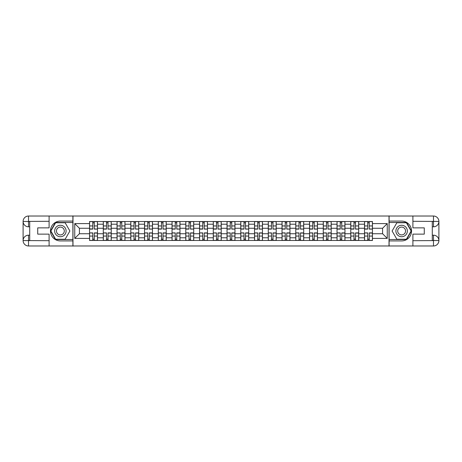 <?xml version="1.0" encoding="UTF-8"?>
<svg xmlns="http://www.w3.org/2000/svg" width="462" height="462" viewBox="0 0 462 462"><rect width="100%" height="100%" fill="white"/><g stroke="black" fill="none" stroke-linecap="round" stroke-linejoin="round"><path stroke-width="0.69" d="M46.72 245.98L415.28 245.98M415.28 216.02L46.72 216.02M103.297 240.477L103.297 224.214L97.482 224.214L97.482 240.477M97.482 224.214L97.482 221.523M103.297 224.214L103.297 221.523M111.232 221.523L111.232 240.477M117.048 240.477L117.048 221.523M124.977 221.523L124.977 240.477M130.798 240.477L130.798 221.523M138.727 221.523L138.727 240.477M144.542 240.477L144.542 221.523M152.477 221.523L152.477 240.477M158.293 240.477L158.293 221.523M166.222 221.523L166.222 240.477M172.043 240.477L172.043 221.523M179.972 221.523L179.972 240.477M185.788 240.477L185.788 221.523M193.722 221.523L193.722 240.477M199.538 240.477L199.538 221.523M207.467 221.523L207.467 240.477M213.288 240.477L213.288 221.523M221.217 221.523L221.217 240.477M227.033 240.477L227.033 221.523M234.967 221.523L234.967 240.477M240.783 240.477L240.783 221.523M248.712 221.523L248.712 240.477M254.533 240.477L254.533 221.523M262.462 221.523L262.462 240.477M268.278 240.477L268.278 221.523M276.212 221.523L276.212 240.477M282.028 240.477L282.028 221.523M289.957 221.523L289.957 240.477M295.778 240.477L295.778 221.523M303.707 221.523L303.707 240.477M309.523 240.477L309.523 221.523M317.458 221.523L317.458 240.477M323.273 240.477L323.273 221.523M331.202 221.523L331.202 240.477M337.023 240.477L337.023 221.523M344.952 221.523L344.952 240.477M350.768 240.477L350.768 221.523M358.703 221.523L358.703 240.477M364.518 240.477L364.518 221.523M364.518 233.732L358.703 233.732M350.768 233.732L344.952 233.732M337.023 233.732L331.202 233.732M323.273 233.732L317.458 233.732M309.523 233.732L303.707 233.732M295.778 233.732L289.957 233.732M282.028 233.732L276.212 233.732M268.278 233.732L262.462 233.732M254.533 233.732L248.712 233.732M240.783 233.732L234.967 233.732M227.033 233.732L221.217 233.732M213.288 233.732L207.467 233.732M199.538 233.732L193.722 233.732M185.788 233.732L179.972 233.732M172.043 233.732L166.222 233.732M158.293 233.732L152.477 233.732M144.542 233.732L138.727 233.732M130.798 233.732L124.977 233.732M117.048 233.732L111.232 233.732M103.297 233.732L97.482 233.732M364.518 228.268L358.703 228.268M350.768 228.268L344.952 228.268M337.023 228.268L331.202 228.268M323.273 228.268L317.458 228.268M309.523 228.268L303.707 228.268M295.778 228.268L289.957 228.268M282.028 228.268L276.212 228.268M268.278 228.268L262.462 228.268M254.533 228.268L248.712 228.268M240.783 228.268L234.967 228.268M227.033 228.268L221.217 228.268M213.288 228.268L207.467 228.268M199.538 228.268L193.722 228.268M185.788 228.268L179.972 228.268M172.043 228.268L166.222 228.268M158.293 228.268L152.477 228.268M144.542 228.268L138.727 228.268M130.798 228.268L124.977 228.268M117.048 228.268L111.232 228.268M103.297 228.268L97.482 228.268M79.418 233.732L89.553 233.732L89.553 228.268L79.418 228.268L79.418 233.732L74.746 238.404L74.746 223.596L89.553 223.596L89.553 228.268M372.447 228.268L372.447 233.732L382.582 233.732L382.582 228.268L372.447 228.268L372.447 221.523L89.553 221.523L89.553 223.596M372.447 223.596L387.254 223.596L387.254 238.404L372.447 238.404L372.447 233.732M89.553 233.732L89.553 240.477L372.447 240.477L372.447 238.404M89.553 238.404L74.746 238.404M389.016 246.113L389.016 215.887M72.984 246.113L72.984 215.887M94.265 239.154L92.77 239.154M92.77 222.846L94.265 222.846M108.016 239.154L106.514 239.154M106.514 222.846L108.016 222.846M121.76 239.154L120.264 239.154M120.264 222.846L121.76 222.846M135.51 239.154L134.015 239.154M134.015 222.846L135.51 222.846M149.261 239.154L147.759 239.154M147.759 222.846L149.261 222.846M163.005 239.154L161.509 239.154M161.509 222.846L163.005 222.846M176.755 239.154L175.26 239.154M175.26 222.846L176.755 222.846M190.506 239.154L189.004 239.154M189.004 222.846L190.506 222.846M204.25 239.154L202.754 239.154M202.754 222.846L204.25 222.846M218 239.154L216.505 239.154M216.505 222.846L218 222.846M231.751 239.154L230.249 239.154M230.249 222.846L231.751 222.846M245.495 239.154L244 239.154M244 222.846L245.495 222.846M259.246 239.154L257.75 239.154M257.75 222.846L259.246 222.846M272.996 239.154L271.494 239.154M271.494 222.846L272.996 222.846M286.74 239.154L285.245 239.154M285.245 222.846L286.74 222.846M300.491 239.154L298.995 239.154M298.995 222.846L300.491 222.846M314.241 239.154L312.739 239.154M312.739 222.846L314.241 222.846M327.985 239.154L326.49 239.154M326.49 222.846L327.985 222.846M341.736 239.154L340.24 239.154M340.24 222.846L341.736 222.846M355.486 239.154L353.984 239.154M353.984 222.846L355.486 222.846M369.23 239.154L367.735 239.154M367.735 222.846L369.23 222.846M74.746 223.596L79.418 228.268M382.582 233.732L387.254 238.404M382.582 228.268L387.254 223.596M94.265 228.921L97.436 229.106L94.265 229.106L94.265 221.616L97.436 221.616L95.674 221.616M97.436 228.921L97.436 221.616M92.77 222.759L94.265 222.759M91.355 221.616L89.593 221.616L89.593 229.106L92.77 229.106L92.77 221.616L91.488 221.616M89.593 221.616L95.542 221.616M92.77 233.079L89.593 232.894L92.77 232.894L92.77 240.384L89.593 240.384L91.355 240.384M89.593 233.079L89.593 240.384M94.265 239.241L92.77 239.241M95.674 240.384L97.436 240.384L97.436 232.894L94.265 232.894L94.265 240.384L95.542 240.384M97.436 240.384L91.488 240.384M108.016 228.921L111.186 229.106L108.016 229.106L108.016 221.616L111.186 221.616L109.425 221.616M111.186 228.921L111.186 221.616M106.514 222.759L108.016 222.759M105.105 221.616L103.344 221.616L103.344 229.106L106.514 229.106L106.514 221.616L105.238 221.616M103.344 221.616L109.292 221.616M121.76 228.921L124.936 229.106L121.76 229.106L121.76 221.616L124.936 221.616L123.175 221.616M124.936 228.921L124.936 221.616M120.264 222.759L121.76 222.759M118.855 221.616L117.094 221.616L117.094 229.106L120.264 229.106L120.264 221.616L118.988 221.616M117.094 221.616L123.042 221.616M29.712 226.813L28.523 226.813A5.423 5.423 0 0 1 23.1 221.437A5.423 5.423 0 0 1 28.523 216.02L72.892 216.02L72.892 221.084L60.378 221.084A9.916 9.916 0 0 0 50.462 231A9.916 9.916 0 0 0 60.378 240.916L72.892 240.916L72.892 245.98L28.523 245.98A5.423 5.423 0 0 1 23.1 240.563A5.423 5.423 0 0 1 28.523 235.187L29.712 235.187M72.892 240.916L72.892 221.084M49.099 216.02L49.099 227.87L37.728 227.87L37.728 234.13L49.099 234.13L49.099 245.98M28.523 226.813A5.423 5.423 0 0 1 23.1 221.437L28.523 221.523L28.523 226.813A5.423 5.423 0 0 1 23.1 221.437L23.1 240.563L49.099 240.696M28.523 240.696L28.523 245.98A5.423 5.423 0 0 1 23.1 240.563A5.423 5.423 0 0 1 28.523 235.187L28.523 240.477L29.712 240.477L29.712 221.523L28.523 221.523M72.892 222.493L55.469 222.493L50.56 231L55.469 239.507L72.892 239.507M432.288 235.187L433.477 235.187A5.423 5.423 0 0 1 438.9 240.563A5.423 5.423 0 0 1 433.477 245.98L389.108 245.98L389.108 240.916L401.622 240.916A9.916 9.916 0 0 0 411.538 231A9.916 9.916 0 0 0 401.622 221.084L389.108 221.084L389.108 216.02L433.477 216.02A5.423 5.423 0 0 1 438.9 221.437A5.423 5.423 0 0 1 433.477 226.813L432.288 226.813M389.108 221.084L389.108 240.916M412.901 245.98L412.901 234.13L424.272 234.13L424.272 227.87L412.901 227.87L412.901 216.02M433.477 235.187A5.423 5.423 0 0 1 438.9 240.563L433.477 240.477L433.477 235.187A5.423 5.423 0 0 1 438.9 240.563L438.9 221.437L412.901 221.304M433.477 221.304L433.477 216.02A5.423 5.423 0 0 1 438.9 221.437A5.423 5.423 0 0 1 433.477 226.813L433.477 221.523L432.288 221.523L432.288 240.477L433.477 240.477M389.108 239.507L406.531 239.507L411.44 231L406.531 222.493L389.108 222.493M54.649 231A5.729 5.729 0 0 0 60.378 236.729A5.729 5.729 0 0 0 66.106 231A5.729 5.729 0 0 0 60.378 225.271A5.729 5.729 0 0 0 54.649 231M56.456 231A3.921 3.921 0 0 0 60.378 234.921A3.921 3.921 0 0 0 64.299 231A3.921 3.921 0 0 0 60.378 227.079A3.921 3.921 0 0 0 56.456 231M65.136 222.759L69.895 231L65.136 239.241L55.619 239.241L50.866 231L55.619 222.759L65.136 222.759M395.894 231A5.729 5.729 0 0 0 401.622 236.729A5.729 5.729 0 0 0 407.351 231A5.729 5.729 0 0 0 401.622 225.271A5.729 5.729 0 0 0 395.894 231M397.701 231A3.921 3.921 0 0 0 401.622 234.921A3.921 3.921 0 0 0 405.544 231A3.921 3.921 0 0 0 401.622 227.079A3.921 3.921 0 0 0 397.701 231M406.381 222.759L411.134 231L406.381 239.241L396.864 239.241L392.105 231L396.864 222.759L406.381 222.759M106.514 233.079L103.344 232.894L106.514 232.894L106.514 240.384L103.344 240.384L105.105 240.384M103.344 233.079L103.344 240.384M108.016 239.241L106.514 239.241M109.425 240.384L111.186 240.384L111.186 232.894L108.016 232.894L108.016 240.384L109.292 240.384M111.186 240.384L105.238 240.384M120.264 233.079L117.094 232.894L120.264 232.894L120.264 240.384L117.094 240.384L118.855 240.384M117.094 233.079L117.094 240.384M121.76 239.241L120.264 239.241M123.175 240.384L124.936 240.384L124.936 232.894L121.76 232.894L121.76 240.384L123.042 240.384M124.936 240.384L118.988 240.384M135.51 228.921L138.681 229.106L135.51 229.106L135.51 221.616L138.681 221.616L136.919 221.616M138.681 228.921L138.681 221.616M134.015 222.759L135.51 222.759M132.6 221.616L130.838 221.616L130.838 229.106L134.015 229.106L134.015 221.616L132.733 221.616M130.838 221.616L136.787 221.616M149.261 228.921L152.431 229.106L149.261 229.106L149.261 221.616L152.431 221.616L150.67 221.616M152.431 228.921L152.431 221.616M147.759 222.759L149.261 222.759M146.35 221.616L144.589 221.616L144.589 229.106L147.759 229.106L147.759 221.616L146.483 221.616M144.589 221.616L150.537 221.616M163.005 228.921L166.181 229.106L163.005 229.106L163.005 221.616L166.181 221.616L164.42 221.616M166.181 228.921L166.181 221.616M161.509 222.759L163.005 222.759M160.1 221.616L158.339 221.616L158.339 229.106L161.509 229.106L161.509 221.616L160.233 221.616M158.339 221.616L164.287 221.616M134.015 233.079L130.838 232.894L134.015 232.894L134.015 240.384L130.838 240.384L132.6 240.384M130.838 233.079L130.838 240.384M135.51 239.241L134.015 239.241M136.919 240.384L138.681 240.384L138.681 232.894L135.51 232.894L135.51 240.384L136.787 240.384M138.681 240.384L132.733 240.384M147.759 233.079L144.589 232.894L147.759 232.894L147.759 240.384L144.589 240.384L146.35 240.384M144.589 233.079L144.589 240.384M149.261 239.241L147.759 239.241M150.67 240.384L152.431 240.384L152.431 232.894L149.261 232.894L149.261 240.384L150.537 240.384M152.431 240.384L146.483 240.384M161.509 233.079L158.339 232.894L161.509 232.894L161.509 240.384L158.339 240.384L160.1 240.384M158.339 233.079L158.339 240.384M163.005 239.241L161.509 239.241M164.42 240.384L166.181 240.384L166.181 232.894L163.005 232.894L163.005 240.384L164.287 240.384M166.181 240.384L160.233 240.384M176.755 228.921L179.926 229.106L176.755 229.106L176.755 221.616L179.926 221.616L178.165 221.616M179.926 228.921L179.926 221.616M175.26 222.759L176.755 222.759M173.845 221.616L172.083 221.616L172.083 229.106L175.26 229.106L175.26 221.616L173.978 221.616M172.083 221.616L178.032 221.616M175.26 233.079L172.083 232.894L175.26 232.894L175.26 240.384L172.083 240.384L173.845 240.384M172.083 233.079L172.083 240.384M176.755 239.241L175.26 239.241M178.165 240.384L179.926 240.384L179.926 232.894L176.755 232.894L176.755 240.384L178.032 240.384M179.926 240.384L173.978 240.384M190.506 228.921L193.676 229.106L190.506 229.106L190.506 221.616L193.676 221.616L191.915 221.616M193.676 228.921L193.676 221.616M189.004 222.759L190.506 222.759M187.595 221.616L185.834 221.616L185.834 229.106L189.004 229.106L189.004 221.616L187.728 221.616M185.834 221.616L191.782 221.616M189.004 233.079L185.834 232.894L189.004 232.894L189.004 240.384L185.834 240.384L187.595 240.384M185.834 233.079L185.834 240.384M190.506 239.241L189.004 239.241M191.915 240.384L193.676 240.384L193.676 232.894L190.506 232.894L190.506 240.384L191.782 240.384M193.676 240.384L187.728 240.384M204.25 228.921L207.426 229.106L204.25 229.106L204.25 221.616L207.426 221.616L205.665 221.616M207.426 228.921L207.426 221.616M202.754 222.759L204.25 222.759M201.345 221.616L199.584 221.616L199.584 229.106L202.754 229.106L202.754 221.616L201.478 221.616M199.584 221.616L205.532 221.616M202.754 233.079L199.584 232.894L202.754 232.894L202.754 240.384L199.584 240.384L201.345 240.384M199.584 233.079L199.584 240.384M204.25 239.241L202.754 239.241M205.665 240.384L207.426 240.384L207.426 232.894L204.25 232.894L204.25 240.384L205.532 240.384M207.426 240.384L201.478 240.384M218 228.921L221.171 229.106L218 229.106L218 221.616L221.171 221.616L219.41 221.616M221.171 228.921L221.171 221.616M216.505 222.759L218 222.759M215.09 221.616L213.328 221.616L213.328 229.106L216.505 229.106L216.505 221.616L215.223 221.616M213.328 221.616L219.277 221.616M216.505 233.079L213.328 232.894L216.505 232.894L216.505 240.384L213.328 240.384L215.09 240.384M213.328 233.079L213.328 240.384M218 239.241L216.505 239.241M219.41 240.384L221.171 240.384L221.171 232.894L218 232.894L218 240.384L219.277 240.384M221.171 240.384L215.223 240.384M231.751 228.921L234.921 229.106L231.751 229.106L231.751 221.616L234.921 221.616L233.16 221.616M234.921 228.921L234.921 221.616M230.249 222.759L231.751 222.759M228.84 221.616L227.079 221.616L227.079 229.106L230.249 229.106L230.249 221.616L228.973 221.616M227.079 221.616L233.027 221.616M245.495 228.921L248.672 229.106L245.495 229.106L245.495 221.616L248.672 221.616L246.91 221.616M248.672 228.921L248.672 221.616M244 222.759L245.495 222.759M242.59 221.616L240.829 221.616L240.829 229.106L244 229.106L244 221.616L242.723 221.616M240.829 221.616L246.777 221.616M259.246 228.921L262.416 229.106L259.246 229.106L259.246 221.616L262.416 221.616L260.655 221.616M262.416 228.921L262.416 221.616M257.75 222.759L259.246 222.759M256.335 221.616L254.574 221.616L254.574 229.106L257.75 229.106L257.75 221.616L256.468 221.616M254.574 221.616L260.522 221.616M272.996 228.921L276.166 229.106L272.996 229.106L272.996 221.616L276.166 221.616L274.405 221.616M276.166 228.921L276.166 221.616M271.494 222.759L272.996 222.759M270.085 221.616L268.324 221.616L268.324 229.106L271.494 229.106L271.494 221.616L270.218 221.616M268.324 221.616L274.272 221.616M286.74 228.921L289.917 229.106L286.74 229.106L286.74 221.616L289.917 221.616L288.155 221.616M289.917 228.921L289.917 221.616M285.245 222.759L286.74 222.759M283.835 221.616L282.074 221.616L282.074 229.106L285.245 229.106L285.245 221.616L283.968 221.616M282.074 221.616L288.022 221.616M300.491 228.921L303.661 229.106L300.491 229.106L300.491 221.616L303.661 221.616L301.9 221.616M303.661 228.921L303.661 221.616M298.995 222.759L300.491 222.759M297.58 221.616L295.819 221.616L295.819 229.106L298.995 229.106L298.995 221.616L297.713 221.616M295.819 221.616L301.767 221.616M230.249 233.079L227.079 232.894L230.249 232.894L230.249 240.384L227.079 240.384L228.84 240.384M227.079 233.079L227.079 240.384M231.751 239.241L230.249 239.241M233.16 240.384L234.921 240.384L234.921 232.894L231.751 232.894L231.751 240.384L233.027 240.384M234.921 240.384L228.973 240.384M244 233.079L240.829 232.894L244 232.894L244 240.384L240.829 240.384L242.59 240.384M240.829 233.079L240.829 240.384M245.495 239.241L244 239.241M246.91 240.384L248.672 240.384L248.672 232.894L245.495 232.894L245.495 240.384L246.777 240.384M248.672 240.384L242.723 240.384M257.75 233.079L254.574 232.894L257.75 232.894L257.75 240.384L254.574 240.384L256.335 240.384M254.574 233.079L254.574 240.384M259.246 239.241L257.75 239.241M260.655 240.384L262.416 240.384L262.416 232.894L259.246 232.894L259.246 240.384L260.522 240.384M262.416 240.384L256.468 240.384M271.494 233.079L268.324 232.894L271.494 232.894L271.494 240.384L268.324 240.384L270.085 240.384M268.324 233.079L268.324 240.384M272.996 239.241L271.494 239.241M274.405 240.384L276.166 240.384L276.166 232.894L272.996 232.894L272.996 240.384L274.272 240.384M276.166 240.384L270.218 240.384M285.245 233.079L282.074 232.894L285.245 232.894L285.245 240.384L282.074 240.384L283.835 240.384M282.074 233.079L282.074 240.384M286.74 239.241L285.245 239.241M288.155 240.384L289.917 240.384L289.917 232.894L286.74 232.894L286.74 240.384L288.022 240.384M289.917 240.384L283.968 240.384M298.995 233.079L295.819 232.894L298.995 232.894L298.995 240.384L295.819 240.384L297.58 240.384M295.819 233.079L295.819 240.384M300.491 239.241L298.995 239.241M301.9 240.384L303.661 240.384L303.661 232.894L300.491 232.894L300.491 240.384L301.767 240.384M303.661 240.384L297.713 240.384M314.241 228.921L317.411 229.106L314.241 229.106L314.241 221.616L317.411 221.616L315.65 221.616M317.411 228.921L317.411 221.616M312.739 222.759L314.241 222.759M311.33 221.616L309.569 221.616L309.569 229.106L312.739 229.106L312.739 221.616L311.463 221.616M309.569 221.616L315.517 221.616M312.739 233.079L309.569 232.894L312.739 232.894L312.739 240.384L309.569 240.384L311.33 240.384M309.569 233.079L309.569 240.384M314.241 239.241L312.739 239.241M315.65 240.384L317.411 240.384L317.411 232.894L314.241 232.894L314.241 240.384L315.517 240.384M317.411 240.384L311.463 240.384M327.985 228.921L331.162 229.106L327.985 229.106L327.985 221.616L331.162 221.616L329.4 221.616M331.162 228.921L331.162 221.616M326.49 222.759L327.985 222.759M325.081 221.616L323.319 221.616L323.319 229.106L326.49 229.106L326.49 221.616L325.213 221.616M323.319 221.616L329.267 221.616M326.49 233.079L323.319 232.894L326.49 232.894L326.49 240.384L323.319 240.384L325.081 240.384M323.319 233.079L323.319 240.384M327.985 239.241L326.49 239.241M329.4 240.384L331.162 240.384L331.162 232.894L327.985 232.894L327.985 240.384L329.267 240.384M331.162 240.384L325.213 240.384M341.736 228.921L344.906 229.106L341.736 229.106L341.736 221.616L344.906 221.616L343.145 221.616M344.906 228.921L344.906 221.616M340.24 222.759L341.736 222.759M338.825 221.616L337.064 221.616L337.064 229.106L340.24 229.106L340.24 221.616L338.958 221.616M337.064 221.616L343.012 221.616M340.24 233.079L337.064 232.894L340.24 232.894L340.24 240.384L337.064 240.384L338.825 240.384M337.064 233.079L337.064 240.384M341.736 239.241L340.24 239.241M343.145 240.384L344.906 240.384L344.906 232.894L341.736 232.894L341.736 240.384L343.012 240.384M344.906 240.384L338.958 240.384M355.486 228.921L358.656 229.106L355.486 229.106L355.486 221.616L358.656 221.616L356.895 221.616M358.656 228.921L358.656 221.616M353.984 222.759L355.486 222.759M352.575 221.616L350.814 221.616L350.814 229.106L353.984 229.106L353.984 221.616L352.708 221.616M350.814 221.616L356.762 221.616M353.984 233.079L350.814 232.894L353.984 232.894L353.984 240.384L350.814 240.384L352.575 240.384M350.814 233.079L350.814 240.384M355.486 239.241L353.984 239.241M356.895 240.384L358.656 240.384L358.656 232.894L355.486 232.894L355.486 240.384L356.762 240.384M358.656 240.384L352.708 240.384M369.23 228.921L372.407 229.106L369.23 229.106L369.23 221.616L372.407 221.616L370.645 221.616M372.407 228.921L372.407 221.616M367.735 222.759L369.23 222.759M366.326 221.616L364.564 221.616L364.564 229.106L367.735 229.106L367.735 221.616L366.458 221.616M364.564 221.616L370.512 221.616M367.735 233.079L364.564 232.894L367.735 232.894L367.735 240.384L364.564 240.384L366.326 240.384M364.564 233.079L364.564 240.384M369.23 239.241L367.735 239.241M370.645 240.384L372.407 240.384L372.407 232.894L369.23 232.894L369.23 240.384L370.512 240.384M372.407 240.384L366.458 240.384M350.768 224.214L344.952 224.214M337.023 224.214L331.202 224.214M323.273 224.214L317.458 224.214M309.523 224.214L303.707 224.214M295.778 224.214L289.957 224.214M282.028 224.214L276.212 224.214M268.278 224.214L262.462 224.214M254.533 224.214L248.712 224.214M240.783 224.214L234.967 224.214M227.033 224.214L221.217 224.214M213.288 224.214L207.467 224.214M199.538 224.214L193.722 224.214M185.788 224.214L179.972 224.214M172.043 224.214L166.222 224.214M158.293 224.214L152.477 224.214M144.542 224.214L138.727 224.214M130.798 224.214L124.977 224.214M117.048 224.214L111.232 224.214M364.518 224.214L358.703 224.214M350.768 237.786L344.952 237.786M337.023 237.786L331.202 237.786M323.273 237.786L317.458 237.786M309.523 237.786L303.707 237.786M295.778 237.786L289.957 237.786M282.028 237.786L276.212 237.786M268.278 237.786L262.462 237.786M254.533 237.786L248.712 237.786M240.783 237.786L234.967 237.786M227.033 237.786L221.217 237.786M213.288 237.786L207.467 237.786M199.538 237.786L193.722 237.786M185.788 237.786L179.972 237.786M172.043 237.786L166.222 237.786M158.293 237.786L152.477 237.786M144.542 237.786L138.727 237.786M130.798 237.786L124.977 237.786M117.048 237.786L111.232 237.786M103.297 237.786L97.482 237.786M364.518 237.786L358.703 237.786M94.265 225.941L97.436 225.941M89.593 228.921L92.77 228.921M89.593 225.941L92.77 225.941M92.77 236.059L89.593 236.059M97.436 233.079L94.265 233.079M97.436 236.059L94.265 236.059M108.016 225.941L111.186 225.941M103.344 228.921L106.514 228.921M103.344 225.941L106.514 225.941M121.76 225.941L124.936 225.941M117.094 228.921L120.264 228.921M117.094 225.941L120.264 225.941M49.099 221.304L28.396 221.402M23.1 240.563A5.423 5.423 0 0 1 28.523 235.187M23.1 221.437A5.423 5.423 0 0 1 28.523 216.02L28.523 221.304M412.901 240.696L433.604 240.598M438.9 221.437A5.423 5.423 0 0 1 433.477 226.813M438.9 240.563A5.423 5.423 0 0 1 433.477 245.98L433.477 240.696M106.514 236.059L103.344 236.059M111.186 233.079L108.016 233.079M111.186 236.059L108.016 236.059M120.264 236.059L117.094 236.059M124.936 233.079L121.76 233.079M124.936 236.059L121.76 236.059M135.51 225.941L138.681 225.941M130.838 228.921L134.015 228.921M130.838 225.941L134.015 225.941M149.261 225.941L152.431 225.941M144.589 228.921L147.759 228.921M144.589 225.941L147.759 225.941M163.005 225.941L166.181 225.941M158.339 228.921L161.509 228.921M158.339 225.941L161.509 225.941M134.015 236.059L130.838 236.059M138.681 233.079L135.51 233.079M138.681 236.059L135.51 236.059M147.759 236.059L144.589 236.059M152.431 233.079L149.261 233.079M152.431 236.059L149.261 236.059M161.509 236.059L158.339 236.059M166.181 233.079L163.005 233.079M166.181 236.059L163.005 236.059M176.755 225.941L179.926 225.941M172.083 228.921L175.26 228.921M172.083 225.941L175.26 225.941M175.26 236.059L172.083 236.059M179.926 233.079L176.755 233.079M179.926 236.059L176.755 236.059M190.506 225.941L193.676 225.941M185.834 228.921L189.004 228.921M185.834 225.941L189.004 225.941M189.004 236.059L185.834 236.059M193.676 233.079L190.506 233.079M193.676 236.059L190.506 236.059M204.25 225.941L207.426 225.941M199.584 228.921L202.754 228.921M199.584 225.941L202.754 225.941M202.754 236.059L199.584 236.059M207.426 233.079L204.25 233.079M207.426 236.059L204.25 236.059M218 225.941L221.171 225.941M213.328 228.921L216.505 228.921M213.328 225.941L216.505 225.941M216.505 236.059L213.328 236.059M221.171 233.079L218 233.079M221.171 236.059L218 236.059M231.751 225.941L234.921 225.941M227.079 228.921L230.249 228.921M227.079 225.941L230.249 225.941M245.495 225.941L248.672 225.941M240.829 228.921L244 228.921M240.829 225.941L244 225.941M259.246 225.941L262.416 225.941M254.574 228.921L257.75 228.921M254.574 225.941L257.75 225.941M272.996 225.941L276.166 225.941M268.324 228.921L271.494 228.921M268.324 225.941L271.494 225.941M286.74 225.941L289.917 225.941M282.074 228.921L285.245 228.921M282.074 225.941L285.245 225.941M300.491 225.941L303.661 225.941M295.819 228.921L298.995 228.921M295.819 225.941L298.995 225.941M230.249 236.059L227.079 236.059M234.921 233.079L231.751 233.079M234.921 236.059L231.751 236.059M244 236.059L240.829 236.059M248.672 233.079L245.495 233.079M248.672 236.059L245.495 236.059M257.75 236.059L254.574 236.059M262.416 233.079L259.246 233.079M262.416 236.059L259.246 236.059M271.494 236.059L268.324 236.059M276.166 233.079L272.996 233.079M276.166 236.059L272.996 236.059M285.245 236.059L282.074 236.059M289.917 233.079L286.74 233.079M289.917 236.059L286.74 236.059M298.995 236.059L295.819 236.059M303.661 233.079L300.491 233.079M303.661 236.059L300.491 236.059M314.241 225.941L317.411 225.941M309.569 228.921L312.739 228.921M309.569 225.941L312.739 225.941M312.739 236.059L309.569 236.059M317.411 233.079L314.241 233.079M317.411 236.059L314.241 236.059M327.985 225.941L331.162 225.941M323.319 228.921L326.49 228.921M323.319 225.941L326.49 225.941M326.49 236.059L323.319 236.059M331.162 233.079L327.985 233.079M331.162 236.059L327.985 236.059M341.736 225.941L344.906 225.941M337.064 228.921L340.24 228.921M337.064 225.941L340.24 225.941M340.24 236.059L337.064 236.059M344.906 233.079L341.736 233.079M344.906 236.059L341.736 236.059M355.486 225.941L358.656 225.941M350.814 228.921L353.984 228.921M350.814 225.941L353.984 225.941M353.984 236.059L350.814 236.059M358.656 233.079L355.486 233.079M358.656 236.059L355.486 236.059M369.23 225.941L372.407 225.941M364.564 228.921L367.735 228.921M364.564 225.941L367.735 225.941M367.735 236.059L364.564 236.059M372.407 233.079L369.23 233.079M372.407 236.059L369.23 236.059"/></g></svg>
